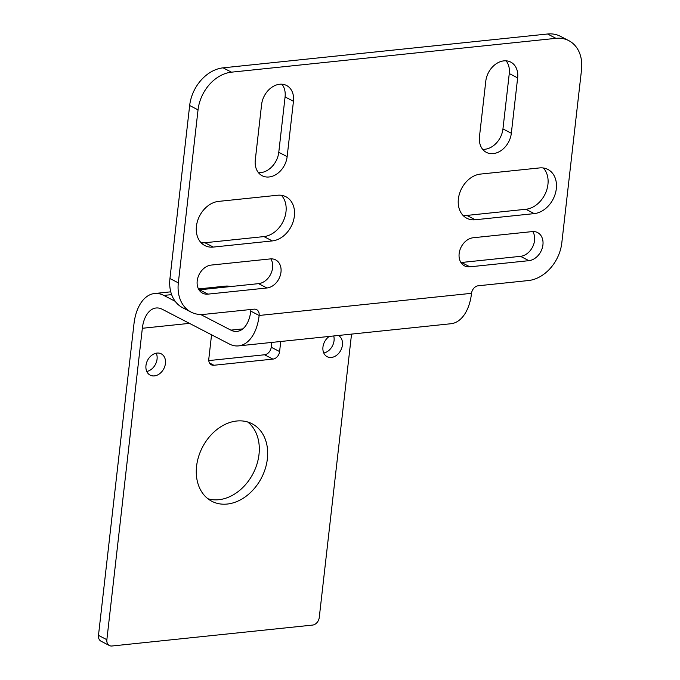 <?xml version="1.0" encoding="UTF-8"?>
<svg xmlns="http://www.w3.org/2000/svg" width="680" height="680" viewBox="0 0 680 680"><rect width="100%" height="100%" fill="white"/><g stroke="black" fill="none" stroke-linecap="round" stroke-linejoin="round"><path stroke-width="1.02" d="M323.774 353.005A12.011 9.146 117.4 0 0 334.05 340.68A12.011 9.146 117.4 0 0 333.693 335.962M338.402 335.469A12.011 9.146 -62.6 0 1 342.431 345.024A12.011 9.146 -62.6 0 1 327.173 356.702A12.011 9.146 -62.6 0 1 322.957 347.055A12.011 9.146 -62.6 0 1 329.281 336.421M146.786 371.458A12.011 9.146 117.4 0 0 157.063 359.142A12.011 9.146 117.4 0 0 156.247 353.183M145.97 365.508A12.011 9.146 -62.6 0 1 161.228 353.829A12.011 9.146 -62.6 0 1 165.435 363.477A12.011 9.146 -62.6 0 1 150.186 375.156A12.011 9.146 -62.6 0 1 145.97 365.508M207.91 498.746A43.673 33.261 117.4 0 0 258.995 454.504A43.673 33.261 117.4 0 0 247.665 421.974M196.579 466.225A43.673 33.261 -62.6 0 1 252.059 423.75A43.673 33.261 -62.6 0 1 267.376 458.838A43.673 33.261 -62.6 0 1 211.896 501.313A43.673 33.261 -62.6 0 1 196.579 466.225M200.702 314.517L230.851 330.131A29.113 16.873 -96 0 0 237.031 331.406A29.113 16.873 -96 0 0 243.627 328.159A29.113 16.873 -96 0 0 250.767 311.125L259.139 315.469A43.673 25.304 84 0 1 248.438 341.012A43.673 25.304 84 0 1 238.535 345.89A43.673 25.304 84 0 1 229.279 343.978L162.256 309.273A29.113 16.873 -96 0 0 156.077 307.998A29.113 16.873 -96 0 0 149.481 311.245A29.113 16.873 -96 0 0 142.341 328.278L189.465 323.357M238.535 345.89L450.925 323.74A43.673 25.304 -96 0 0 460.819 318.869A43.673 25.304 -96 0 0 471.529 293.318L259.139 315.469A7.276 5.542 117.4 0 0 257.975 310.751A7.276 5.542 117.4 0 0 256.589 309.621A7.276 5.542 117.4 0 0 254.031 309.162L203.881 314.389A36.389 27.71 -62.6 0 1 191.097 312.103A36.389 27.71 -62.6 0 1 178.33 282.863L198.042 109.854A36.389 27.71 -62.6 0 1 231.48 72.173L555.96 38.335A36.389 27.71 -62.6 0 1 568.752 40.621A36.389 27.71 -62.6 0 1 581.519 69.861L561.808 242.879A36.389 27.71 -62.6 0 1 528.369 280.551L478.219 285.778A7.276 5.542 117.4 0 0 473.815 288.243A7.276 5.542 117.4 0 0 471.529 293.318M351.543 334.101L319.251 617.55A7.276 5.542 -62.6 0 1 316.965 622.625A7.276 5.542 -62.6 0 1 312.562 625.082L111.97 646A7.276 5.542 -62.6 0 1 109.412 645.541A7.276 5.542 -62.6 0 1 108.035 644.41A7.276 5.542 -62.6 0 1 106.862 639.693L142.341 328.278M170.765 291.83L154.572 293.514A43.673 25.304 84 0 0 144.67 298.384A43.673 25.304 84 0 0 133.969 323.935L98.481 635.358A7.276 5.542 117.4 0 0 99.654 640.067A7.276 5.542 117.4 0 0 101.04 641.206L109.412 645.541M250.784 309.502A7.276 5.542 -62.6 0 1 250.767 311.125M230.732 286.543A43.673 25.304 -96 0 0 225.369 286.135L198.466 288.94M154.572 293.514A43.673 25.304 84 0 1 163.829 295.426L175.202 301.317M277.312 356.643A7.276 5.542 117.4 0 0 279.599 351.569L271.218 347.233A7.276 5.542 -62.6 0 1 268.931 352.308A7.276 5.542 -62.6 0 1 264.528 354.773L272.909 359.108A7.276 5.542 117.4 0 0 277.312 356.643M211.556 334.798L208.803 358.955A7.276 5.542 117.4 0 0 209.975 363.673A7.276 5.542 117.4 0 0 211.352 364.803A7.276 5.542 117.4 0 0 213.911 365.262L209.508 362.975M272.909 359.108L213.911 365.262M208.785 360.587L264.528 354.773M280.747 341.488L279.599 351.569M271.218 347.233L271.771 342.423M534.242 213.613L475.243 219.759A24.021 18.292 -62.6 0 1 466.803 218.254A24.021 18.292 -62.6 0 1 459.502 193.647A24.021 18.292 -62.6 0 1 480.454 174.089L539.444 167.934A24.021 18.292 -62.6 0 1 547.893 169.439A24.021 18.292 -62.6 0 1 555.194 194.046A24.021 18.292 -62.6 0 1 534.242 213.613L525.861 209.27A24.021 18.292 117.4 0 0 545.751 192.635A24.021 18.292 117.4 0 0 543.328 167.994M528.879 260.67L469.888 266.824A15.283 11.636 -62.6 0 1 464.517 265.863A15.283 11.636 -62.6 0 1 459.867 250.198A15.283 11.636 -62.6 0 1 473.195 237.753L532.193 231.6A15.283 11.636 -62.6 0 1 537.565 232.56A15.283 11.636 -62.6 0 1 542.215 248.225A15.283 11.636 -62.6 0 1 528.879 260.67L520.506 256.334A15.283 11.636 117.4 0 0 532.661 246.831A15.283 11.636 117.4 0 0 532.771 231.557M517.641 77.894L511.335 133.255A19.652 14.968 -62.6 0 1 486.37 152.371A19.652 14.968 -62.6 0 1 479.476 136.578L485.784 81.218A19.652 14.968 -62.6 0 1 510.748 62.101A19.652 14.968 -62.6 0 1 517.641 77.894L509.269 73.55A19.652 14.968 117.4 0 0 506.098 60.826M270.249 258.918A15.283 11.636 -62.6 0 1 275.621 259.879A15.283 11.636 -62.6 0 1 280.271 275.536A15.283 11.636 -62.6 0 1 266.934 287.98L207.944 294.134A15.283 11.636 -62.6 0 1 202.572 293.173A15.283 11.636 -62.6 0 1 197.922 277.517A15.283 11.636 -62.6 0 1 211.25 265.072L270.249 258.918M218.509 201.399L277.5 195.254A24.021 18.292 -62.6 0 1 285.949 196.758A24.021 18.292 -62.6 0 1 293.25 221.365A24.021 18.292 -62.6 0 1 272.298 240.924L213.299 247.078A24.021 18.292 -62.6 0 1 204.858 245.565A24.021 18.292 -62.6 0 1 197.557 220.957A24.021 18.292 -62.6 0 1 218.509 201.399M293.454 101.269L287.147 156.638A19.652 14.968 -62.6 0 1 262.183 175.746A19.652 14.968 -62.6 0 1 255.289 159.953L261.596 104.593A19.652 14.968 -62.6 0 1 286.56 85.484A19.652 14.968 -62.6 0 1 293.454 101.269L285.082 96.934A19.652 14.968 117.4 0 0 281.911 84.201M258.459 172.686A19.652 14.968 117.4 0 0 278.774 152.294L285.082 96.934M201.042 242.675A24.021 18.292 117.4 0 0 204.927 242.743L263.925 236.589A24.021 18.292 117.4 0 0 283.806 219.954A24.021 18.292 117.4 0 0 281.384 195.313M198.985 289.841A15.283 11.636 117.4 0 0 199.563 289.799L258.561 283.645A15.283 11.636 117.4 0 0 270.716 274.142A15.283 11.636 117.4 0 0 270.827 258.876M482.638 149.311A19.652 14.968 117.4 0 0 502.954 128.919L509.269 73.55M460.929 262.531A15.283 11.636 117.4 0 0 461.508 262.48L520.506 256.334M462.987 215.364A24.021 18.292 117.4 0 0 466.871 215.424L525.861 209.27M191.097 312.103L182.716 307.768A36.389 27.71 -62.6 0 1 169.949 278.528L189.66 105.519A36.389 27.71 -62.6 0 1 223.108 67.838L231.48 72.173M223.108 67.838L547.587 34A36.389 27.71 -62.6 0 1 560.371 36.286L568.752 40.621M163.829 295.426L171.623 294.618M242.802 328.89L230.851 330.131M106.862 639.693L98.481 635.358M278.774 152.294L287.147 156.638M204.927 242.743L213.299 247.078M263.925 236.589L272.298 240.924M258.561 283.645L266.934 287.98M199.563 289.799L207.944 294.134M502.954 128.919L511.335 133.255M461.508 262.48L469.888 266.824M466.871 215.424L475.243 219.759M169.949 278.528L178.33 282.863M189.66 105.519L198.042 109.854M547.587 34L555.96 38.335"/></g></svg>
